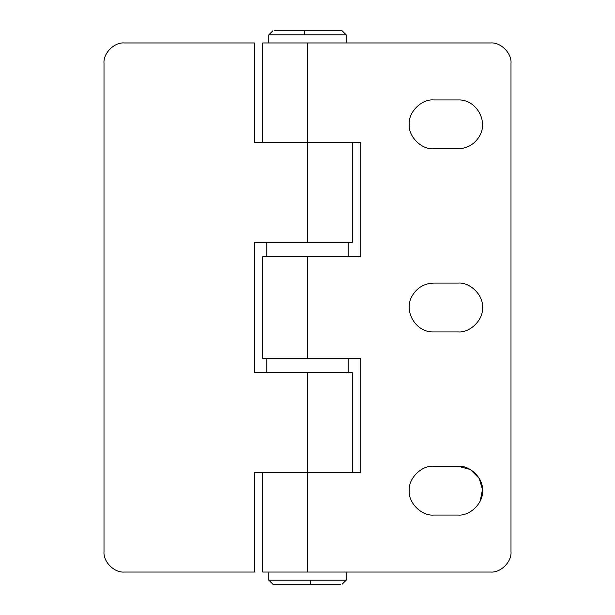 <?xml version="1.0" encoding="UTF-8"?>
<svg xmlns="http://www.w3.org/2000/svg" width="615" height="615" viewBox="0 0 615 615"><rect width="100%" height="100%" fill="white"/><g stroke="black" fill="none" stroke-linecap="round" stroke-linejoin="round"><path stroke-width="0.92" d="M346.16 572.042L346.16 580.183L268.84 580.183L268.84 572.042M340.526 584.25L272.906 584.25L268.84 580.183M124.353 42.958C114.29 42.051 103.097 53.244 104.004 63.307C103.097 53.244 114.29 42.051 124.353 42.958L254.595 42.958L254.595 142.672L307.5 142.672L262.728 142.672L262.728 42.958L490.647 42.958C500.71 42.051 511.903 53.244 510.996 63.307C511.903 53.244 500.71 42.051 490.647 42.958M104.004 551.693C103.097 561.756 114.29 572.949 124.353 572.042C114.29 572.949 103.097 561.756 104.004 551.693L104.004 63.307M124.353 572.042L254.595 572.042L254.595 472.328L352.272 472.328L352.272 372.621L254.595 372.621L254.595 242.379L352.272 242.379L352.272 142.672L307.5 142.672L307.5 42.958M490.647 572.042C500.71 572.949 511.903 561.756 510.996 551.693C511.903 561.756 500.71 572.949 490.647 572.042L262.728 572.042L262.728 472.328L360.405 472.328L360.405 358.376L262.728 358.376L262.728 256.624L360.405 256.624L360.405 142.672L307.5 142.672L307.5 242.379M458.083 466.224C470.168 465.132 483.598 478.562 482.506 490.647C483.598 502.724 470.168 516.154 458.083 515.062L433.667 515.062C421.582 516.154 408.152 502.724 409.244 490.647C408.152 478.562 421.582 465.132 433.667 466.224L458.083 466.224L470.291 469.499L479.231 478.432L482.475 489.494L480.23 500.933M433.667 515.062C421.582 516.154 408.152 502.724 409.244 490.647C408.152 478.562 421.582 465.132 433.667 466.224M433.667 283.085L458.083 283.085C470.168 281.993 483.598 295.415 482.506 307.5C483.598 319.585 470.168 333.007 458.083 331.916L433.667 331.916C415.609 332.753 402.771 310.514 412.519 295.292C417.408 287.482 424.458 283.407 433.667 283.085M458.083 283.085C470.168 281.993 483.598 295.415 482.506 307.5C483.598 319.585 470.168 333.007 458.083 331.916M433.667 148.776C421.582 149.868 408.152 136.438 409.244 124.353C408.152 112.276 421.582 98.846 433.667 99.938C421.582 98.846 408.152 112.276 409.244 124.353C408.152 136.438 421.582 149.868 433.667 148.776L458.083 148.776C467.292 148.446 474.342 144.379 479.231 136.568C488.979 121.347 476.141 99.107 458.083 99.938L433.667 99.938M510.996 551.693L510.996 63.307M268.84 42.958L268.84 34.817L346.16 34.817L346.16 42.958M274.475 30.75L342.094 30.75L346.16 34.817M310.214 584.25L310.537 580.183M307.5 572.042L307.5 372.621M307.5 358.376L307.5 256.624M304.786 30.75L304.463 34.817M348.198 242.379L348.198 256.624M266.802 242.379L266.802 256.624M346.16 580.183L342.094 584.25M268.84 34.817L272.906 30.75M348.198 358.376L348.198 372.621M266.802 358.376L266.802 372.621"/></g></svg>

